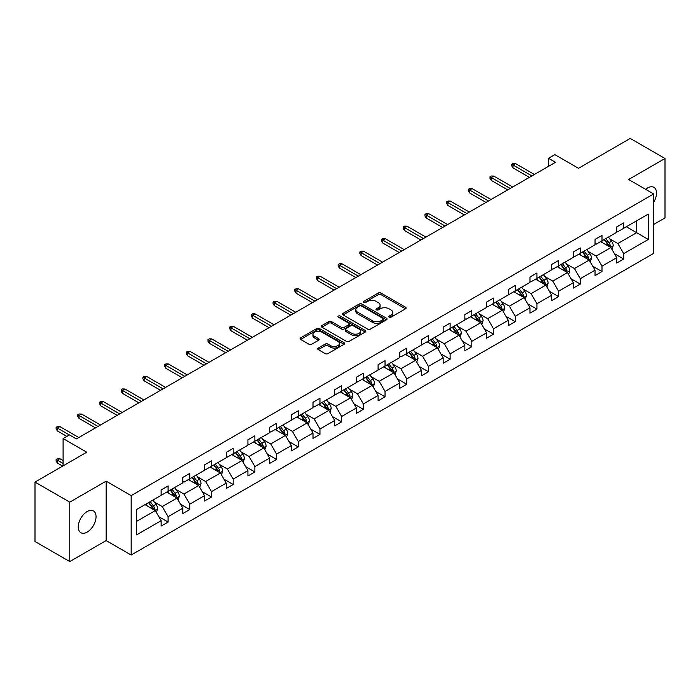 <?xml version="1.0" encoding="UTF-8"?>
<svg xmlns="http://www.w3.org/2000/svg" width="700" height="700" viewBox="0 0 700 700"><rect width="100%" height="100%" fill="white"/><g stroke="black" fill="none" stroke-linecap="round" stroke-linejoin="round"><path stroke-width="1.05" d="M389.121 317.179A1.348 0.779 0 0 0 391.029 317.179L405.536 308.805A1.934 1.111 0 0 0 406.096 308.017A1.934 1.111 0 0 0 405.536 307.23L380.966 293.046A1.934 1.111 0 0 0 378.236 293.046L363.729 301.42A1.348 0.779 0 0 0 363.335 301.971A1.348 0.779 0 0 0 363.729 302.523A1.348 0.779 0 0 0 365.636 302.523L367.517 301.438A6.177 3.57 0 0 1 376.25 301.438L378.297 302.619A6.177 3.57 0 0 1 380.109 305.148A6.177 3.57 0 0 1 378.297 307.668L376.425 308.752A1.348 0.779 0 0 0 376.031 309.304A1.348 0.779 0 0 0 376.425 309.855A1.348 0.779 0 0 0 378.332 309.855L380.214 308.77A6.177 3.57 0 0 1 388.946 308.77L390.994 309.951A6.177 3.57 0 0 1 392.805 312.471A6.177 3.57 0 0 1 390.994 315L389.121 316.076A1.348 0.779 0 0 0 388.719 316.627A1.348 0.779 0 0 0 389.121 317.179L389.121 316.076M87.15 532.105A12.591 7.271 120 0 0 95.375 521.01A12.591 7.271 120 0 0 93.45 510.93A12.591 7.271 120 0 0 87.15 511.551A12.591 7.271 120 0 0 78.925 522.637A12.591 7.271 120 0 0 80.859 532.726A12.591 7.271 120 0 0 87.15 532.105M653.669 202.291A12.591 7.271 120 0 0 653.914 187.346A12.591 7.271 120 0 0 647.614 187.968A12.591 7.271 120 0 0 645.671 189.332M653.669 224.464L665 217.919L665 158.498L630.227 138.425L578.497 168.298L554.855 154.648L548.529 158.296L548.529 166.329M69.772 561.575L106.138 540.575L106.138 481.162L69.772 502.154L69.772 561.575L35 541.503L35 482.081L86.739 452.209L63.096 438.559L63.096 465.859M69.772 502.154L35 482.081M318.308 348.058A1.934 1.111 0 0 0 317.739 348.845A1.934 1.111 0 0 0 318.308 349.632L325.194 353.614A1.934 1.111 0 0 0 327.933 353.614L344.033 344.312A1.934 1.111 0 0 0 344.601 343.525A1.934 1.111 0 0 0 344.033 342.738L319.463 328.554A1.934 1.111 0 0 0 316.733 328.554L300.624 337.855A1.934 1.111 0 0 0 300.064 338.642A1.934 1.111 0 0 0 300.624 339.43L308.954 344.234A1.934 1.111 0 0 0 311.684 344.234L318.579 340.252A1.934 1.111 0 0 0 319.139 339.465A1.934 1.111 0 0 0 318.579 338.678L314.449 336.297A5.163 2.984 0 0 1 312.935 334.189A5.163 2.984 0 0 1 316.12 331.433A5.163 2.984 0 0 1 321.755 332.08L337.925 341.416A5.163 2.984 0 0 1 339.439 343.525A5.163 2.984 0 0 1 336.254 346.281A5.163 2.984 0 0 1 330.627 345.634L327.933 344.076A1.934 1.111 0 0 0 325.194 344.076L318.308 348.058L318.308 349.632L325.194 345.686L325.194 344.076M63.096 438.559L69.422 434.91L76.37 438.926L555.476 162.312L548.529 158.296M106.138 481.162L131.171 495.609L653.669 193.952L653.669 253.365L131.171 555.03L131.171 495.609M665 158.498L628.635 179.498L653.669 193.952M367.649 329.105A1.934 1.111 0 0 0 370.379 329.105L386.488 319.804A1.934 1.111 0 0 0 387.056 319.016A1.934 1.111 0 0 0 386.488 318.229L361.918 304.045A1.934 1.111 0 0 0 359.188 304.045L343.079 313.338A1.934 1.111 0 0 0 342.519 314.125A1.934 1.111 0 0 0 343.079 314.921L367.649 329.105M338.914 317.476A1.348 0.779 0 0 1 340.279 317.669L340.279 316.059L365.26 330.479A1.934 1.111 0 0 1 365.829 331.275A1.934 1.111 0 0 1 365.26 332.062L349.151 341.355A1.934 1.111 0 0 1 346.421 341.355L321.851 327.171L321.851 325.596A1.934 1.111 0 0 0 321.291 326.384A1.934 1.111 0 0 0 321.851 327.171M321.851 325.596L328.746 321.615A1.934 1.111 0 0 1 331.476 321.615L341.442 327.373A1.934 1.111 0 0 0 344.172 327.373L348.749 324.73A1.934 1.111 0 0 0 349.309 323.942A1.934 1.111 0 0 0 348.749 323.155L338.371 317.161A1.348 0.779 0 0 1 337.977 316.61A1.348 0.779 0 0 1 338.809 315.892A1.348 0.779 0 0 1 340.279 316.059M136.526 509.539L161.14 495.329L161.14 489.948L168.096 485.94L168.096 491.312L182.831 482.808L182.831 477.426L189.787 473.41L189.787 478.791L204.531 470.278L204.531 464.896L211.487 460.88L211.487 466.261L226.223 457.756L226.223 452.375L233.179 448.359L233.179 453.74L247.922 445.226L247.922 439.845L254.87 435.829L254.87 441.21L269.614 432.705L269.614 427.324L276.57 423.308L276.57 428.689L291.314 420.175L291.314 414.794L298.261 410.777L298.261 416.159L313.005 407.654L313.005 402.273L319.961 398.256L319.961 403.637L334.705 395.124L334.705 389.743L341.652 385.726L341.652 391.108L356.396 382.602L356.396 377.221L363.352 373.205L363.352 378.586L378.096 370.072L378.096 364.691L385.044 360.675L385.044 366.056L399.787 357.551L399.787 352.17L406.744 348.154L406.744 353.535L421.488 345.021L421.488 339.64L428.435 335.624L428.435 341.005L443.179 332.5L443.179 327.119L450.135 323.102L450.135 328.484L464.87 319.97L464.87 314.589L471.826 310.572L471.826 315.954L486.57 307.449L486.57 302.067L493.526 298.051L493.526 303.433L508.261 294.919L508.261 289.537L515.218 285.521L515.218 290.902L529.961 282.398L529.961 277.016L536.918 273L536.918 278.381L551.653 269.868L551.653 264.486L558.609 260.47L558.609 265.851L573.352 257.338L573.352 251.965L580.309 247.949L580.309 253.33L595.044 244.816L595.044 239.435L602 235.419L602 240.8L616.744 232.286L616.744 226.914L623.691 222.898L623.691 228.279L648.314 214.06L648.314 239.435L623.691 253.645L623.691 259.026L616.744 263.043L616.744 257.661L602 266.175L602 271.556L595.044 275.572L595.044 270.191L580.309 278.696L580.309 284.078L573.352 288.094L573.352 282.713L558.609 291.226L558.609 296.608L551.653 300.624L551.653 295.243L536.918 303.748L536.918 309.129L529.961 313.145L529.961 307.764L515.218 316.277L515.218 321.659L508.261 325.675L508.261 320.294L493.526 328.799L493.526 334.18L486.57 338.196L486.57 332.815L471.826 341.329L471.826 346.71L464.87 350.726L464.87 345.345L450.135 353.85L450.135 359.231L443.179 363.248L443.179 357.866L428.435 366.38L428.435 371.761L421.488 375.777L421.488 370.396L406.744 378.91L406.744 384.283L399.787 388.299L399.787 382.918L385.044 391.431L385.044 396.812L378.096 400.829L378.096 395.447L363.352 403.961L363.352 409.334L356.396 413.35L356.396 407.969L341.652 416.483L341.652 421.864L334.705 425.88L334.705 420.499L319.961 429.012L319.961 434.385L313.005 438.401L313.005 433.02L298.261 441.534L298.261 446.915L291.314 450.931L291.314 445.55L276.57 454.064L276.57 459.436L269.614 463.452L269.614 458.071L254.87 466.585L254.87 471.966L247.922 475.983L247.922 470.601L233.179 479.115L233.179 484.488L226.223 488.504L226.223 483.123L211.487 491.636L211.487 497.017L204.531 501.034L204.531 495.653L189.787 504.166L189.787 509.539L182.831 513.555L182.831 508.174L168.096 516.688L168.096 522.069L161.14 526.085L161.14 520.704L136.526 534.914L136.526 509.539M166.705 492.117L176.995 498.059L162.251 506.573L154.201 501.926M162.251 506.573L168.096 516.688M176.995 498.059L182.831 508.174M161.14 494.043L162.251 494.69L168.096 491.312M188.396 479.596L198.686 485.537L183.951 494.043L175.901 489.396M183.951 494.043L189.787 504.166M198.686 485.537L204.531 495.653M182.831 481.521L183.951 482.16L189.787 478.791M210.096 467.066L220.386 473.008L205.643 481.521L197.593 476.875M205.643 481.521L211.487 491.636M220.386 473.008L226.223 483.123M204.531 468.991L205.643 469.639L211.487 466.261M231.787 454.545L242.078 460.486L227.334 468.991L219.293 464.345M227.334 468.991L233.179 479.115M242.078 460.486L247.922 470.601M226.223 456.47L227.334 457.109L233.179 453.74M253.487 442.015L263.777 447.956L249.034 456.47L240.984 451.824M249.034 456.47L254.87 466.585M263.777 447.956L269.614 458.071M247.922 443.94L249.034 444.588L254.87 441.21M275.179 429.494L285.469 435.435L270.725 443.94L262.675 439.294M270.725 443.94L276.57 454.064M285.469 435.435L291.314 445.55M269.614 431.419L270.725 432.058L276.57 428.689M296.87 416.964L307.169 422.905L292.425 431.419L284.375 426.773M292.425 431.419L298.261 441.534M307.169 422.905L313.005 433.02M291.314 418.889L292.425 419.536L298.261 416.159M318.57 404.442L328.86 410.384L314.116 418.889L306.066 414.243M314.116 418.889L319.961 429.012M328.86 410.384L334.705 420.499M313.005 406.368L314.116 407.006L319.961 403.637M340.261 391.912L350.56 397.854L335.816 406.368L327.766 401.721M335.816 406.368L341.652 416.483M350.56 397.854L356.396 407.969M334.705 393.838L335.816 394.485L341.652 391.108M361.961 379.391L372.251 385.332L357.507 393.838L349.457 389.191M357.507 393.838L363.352 403.961M372.251 385.332L378.096 395.447M356.396 381.316L357.507 381.955L363.352 378.586M383.652 366.861L393.951 372.803L379.207 381.316L371.158 376.67M379.207 381.316L385.044 391.431M393.951 372.803L399.787 382.918M378.096 368.786L379.207 369.434L385.044 366.056M405.352 354.34L415.642 360.281L400.899 368.786L392.849 364.14M400.899 368.786L406.744 378.91M415.642 360.281L421.488 370.396M399.787 356.265L400.899 356.904L406.744 353.535M427.044 341.81L437.334 347.751L422.599 356.265L414.549 351.619M422.599 356.265L428.435 366.38M437.334 347.751L443.179 357.866M421.488 343.735L422.599 344.382L428.435 341.005M448.744 329.289L459.034 335.23L444.29 343.735L436.24 339.089M444.29 343.735L450.135 353.85M459.034 335.23L464.87 345.345M443.179 331.214L444.29 331.852L450.135 328.484M470.435 316.759L480.725 322.7L465.99 331.214L457.94 326.567M465.99 331.214L471.826 341.329M480.725 322.7L486.57 332.815M464.87 318.684L465.99 319.331L471.826 315.954M492.135 304.229L502.425 310.179L487.681 318.684L479.631 314.037M487.681 318.684L493.526 328.799M502.425 310.179L508.261 320.294M486.57 306.162L487.681 306.801L493.526 303.433M513.826 291.707L524.116 297.649L509.381 306.162L501.331 301.516M509.381 306.162L515.218 316.277M524.116 297.649L529.961 307.764M508.261 293.632L509.381 294.28L515.218 290.902M535.526 279.178L545.816 285.127L531.072 293.632L523.023 288.986M531.072 293.632L536.918 303.748M545.816 285.127L551.653 295.243M529.961 281.111L531.072 281.75L536.918 278.381M557.218 266.656L567.508 272.598L552.773 281.111L544.722 276.465M552.773 281.111L558.609 291.226M567.508 272.598L573.352 282.713M551.653 268.581L552.773 269.229L558.609 265.851M578.918 254.126L589.207 260.076L574.464 268.581L566.414 263.935M574.464 268.581L580.309 278.696M589.207 260.076L595.044 270.191M573.352 256.06L574.464 256.699L580.309 253.33M600.609 241.605L610.899 247.546L596.155 256.06L588.114 251.414M596.155 256.06L602 266.175M610.899 247.546L616.744 257.661M595.044 243.53L596.155 244.178L602 240.8M626.334 226.748L636.633 232.689L617.855 243.53L609.805 238.884M617.855 243.53L623.691 253.645M648.314 239.435L636.633 232.689L636.633 220.806L648.314 214.06M106.138 540.575L131.171 555.03M616.744 231.009L617.855 231.648L623.691 228.279M136.526 521.421L155.295 510.589L145.005 504.648M155.295 510.589L161.14 520.704M614.451 253.689L623.691 259.026M592.751 266.219L602 271.556M571.06 278.74L580.309 284.078M549.36 291.27L558.609 296.608M527.669 303.791L536.918 309.129M505.969 316.321L515.218 321.659M484.278 328.842L493.526 334.18M462.577 341.373L471.826 346.71M440.886 353.894L450.135 359.231M419.186 366.424L428.435 371.761M397.495 378.945L406.744 384.283M375.795 391.475L385.044 396.812M354.104 403.996L363.352 409.334M332.404 416.526L341.652 421.864M310.713 429.047L319.961 434.385M289.012 441.578L298.261 446.915M267.321 454.099L276.57 459.436M245.63 466.629L254.87 471.966M223.93 479.15L233.179 484.488M202.239 491.68L211.487 497.017M180.539 504.201L189.787 509.539M158.847 516.731L168.096 522.069M389.655 317.371L390.994 316.601A6.177 3.57 0 0 0 392.805 314.081L392.805 312.471M380.109 305.148L380.109 306.749A6.177 3.57 0 0 1 378.297 309.269L376.967 310.047M405.51 308.822L380.966 294.656A1.934 1.111 0 0 0 378.236 294.656L364.271 302.715M386.461 319.821L361.918 305.646A1.934 1.111 0 0 0 359.188 305.646L343.105 314.93L343.079 313.338M383.075 319.567A1.348 0.779 0 0 0 383.477 319.016A1.348 0.779 0 0 0 383.075 318.465L361.506 306.014A1.348 0.779 0 0 0 359.599 306.014L357.621 307.151A6.177 3.57 0 0 0 355.81 309.68A6.177 3.57 0 0 0 357.621 312.2L372.365 320.714A6.177 3.57 0 0 0 381.098 320.714L383.075 319.567L383.075 321.169A1.348 0.779 0 0 0 383.477 320.618L383.477 319.016M355.81 309.68L355.81 311.281A6.177 3.57 0 0 0 357.621 313.801L357.621 312.2M383.075 321.169L381.098 322.315A6.177 3.57 0 0 1 372.365 322.315L357.621 313.801M321.877 327.189L328.746 323.225L328.746 321.615M349.309 323.942L349.309 325.544A1.934 1.111 0 0 1 348.749 326.331L344.172 328.974A1.934 1.111 0 0 1 341.442 328.974L331.476 323.225A1.934 1.111 0 0 0 328.746 323.225M340.279 317.669L365.234 332.071M351.785 333.34A5.163 2.984 0 0 0 357.411 333.988A5.163 2.984 0 0 0 360.596 331.231A5.163 2.984 0 0 0 359.082 329.123L353.386 325.832A1.934 1.111 0 0 0 350.656 325.832L346.08 328.475A1.934 1.111 0 0 0 345.52 329.262A1.934 1.111 0 0 0 346.08 330.05L351.785 333.34L351.785 334.941A5.163 2.984 0 0 0 357.411 335.589A5.163 2.984 0 0 0 360.596 332.841L360.596 331.231M345.52 329.262L345.52 330.864A1.934 1.111 0 0 0 346.08 331.651L346.08 330.05M351.785 334.941L346.08 331.651M339.439 343.525L339.439 345.135A5.163 2.984 0 0 1 336.254 347.882A5.163 2.984 0 0 1 330.627 347.244L327.933 345.686A1.934 1.111 0 0 0 325.194 345.686M312.935 334.189L312.935 335.79A5.163 2.984 0 0 0 314.449 337.899L314.449 336.297M318.553 340.27L314.449 337.899M344.015 344.33L319.463 330.155A1.934 1.111 0 0 0 316.733 330.155L300.65 339.439M611.957 249.375L613.235 245.682A5.215 3.01 -120 0 0 611.572 241.246L608.449 237.081M602.849 242.9L601.501 241.089M610.129 247.1L610.426 245.901A5.215 3.01 -120 0 0 608.93 242.769L605.806 238.604M604.503 239.356L607.941 243.941A2.651 1.531 60 0 1 608.423 244.746L610.426 245.901M604.144 239.566L607.259 243.731A5.215 3.01 60 0 1 608.562 246.199M531.904 175.928L512.969 164.99L512.969 167.877L511.718 165.874L511.718 164.264L512.969 164.99L515.471 163.546L534.406 174.475M512.969 167.877L529.401 177.371M511.718 164.264L513.109 163.459L515.471 163.546M590.266 261.905L591.544 258.213A5.215 3.01 -120 0 0 589.881 253.767L586.758 249.602M581.157 255.421L579.801 253.619M588.438 259.63L588.726 258.431A5.215 3.01 -120 0 0 587.239 255.299L584.115 251.125M582.811 251.886L586.241 256.471A2.651 1.531 60 0 1 586.722 257.276L588.726 258.431M582.444 252.088L585.567 256.261A5.215 3.01 60 0 1 586.863 258.72M568.566 274.426L569.844 270.734A5.215 3.01 -120 0 0 568.181 266.297L565.058 262.132M559.457 267.951L558.11 266.14M566.738 272.151L567.035 270.953A5.215 3.01 -120 0 0 565.539 267.82L562.415 263.655M561.111 264.408L564.55 268.993A2.651 1.531 60 0 1 565.031 269.797L567.035 270.953M560.753 264.618L563.867 268.783A5.215 3.01 60 0 1 565.171 271.25M510.213 188.449L491.269 177.511L491.269 180.407L490.017 178.395L490.017 176.794L491.269 177.511L493.771 176.067L512.715 187.005M491.269 180.407L507.71 189.893M490.017 176.794L491.409 175.989L493.771 176.067M488.512 200.979L469.577 190.041L469.577 192.929L468.326 190.925L468.326 189.315L469.577 190.041L472.08 188.597L491.024 199.535M469.577 192.929L486.01 202.423M468.326 189.315L469.718 188.519L472.08 188.597M546.875 286.956L548.153 283.264A5.215 3.01 -120 0 0 546.49 278.819L543.366 274.654M537.766 280.473L536.41 278.67M545.046 284.681L545.335 283.483A5.215 3.01 -120 0 0 543.847 280.35L540.724 276.176M539.42 276.938L542.85 281.523A2.651 1.531 60 0 1 543.331 282.328L545.335 283.483M539.053 277.148L542.176 281.312A5.215 3.01 60 0 1 543.471 283.771M466.821 213.5L447.877 202.562L447.877 205.459L446.626 203.446L446.626 201.845L447.877 202.562L450.38 201.119L469.324 212.056M447.877 205.459L464.319 214.944M446.626 201.845L448.017 201.04L450.38 201.119M525.175 299.477L526.452 295.785A5.215 3.01 -120 0 0 524.79 291.349L521.666 287.184M516.066 293.002L514.719 291.191M523.346 297.203L523.644 296.012A5.215 3.01 -120 0 0 522.148 292.871L519.024 288.706M517.72 289.459L521.159 294.044A2.651 1.531 60 0 1 521.64 294.849L523.644 296.012M517.361 289.669L520.476 293.834A5.215 3.01 60 0 1 521.78 296.301M445.13 226.03L426.186 215.093L426.186 217.98L424.935 215.976L424.935 214.366L426.186 215.093L428.689 213.649L447.632 224.586M426.186 217.98L442.619 227.474M424.935 214.366L426.326 213.57L428.689 213.649M503.484 312.007L504.761 308.315A5.215 3.01 -120 0 0 503.099 303.87L499.975 299.705M494.375 305.524L493.019 303.721M501.655 309.733L501.944 308.534A5.215 3.01 -120 0 0 500.456 305.401L497.332 301.227M496.029 301.989L499.459 306.574A2.651 1.531 60 0 1 499.949 307.379L501.944 308.534M495.661 302.199L498.785 306.364A5.215 3.01 60 0 1 500.08 308.822M423.43 238.551L404.486 227.614L404.486 230.51L403.235 228.498L403.235 226.896L404.486 227.614L406.989 226.17L425.933 237.108M404.486 230.51L420.928 239.995M403.235 226.896L404.626 226.091L406.989 226.17M481.784 324.529L483.061 320.836A5.215 3.01 -120 0 0 481.399 316.4L478.275 312.235M472.675 318.054L471.327 316.243M479.955 322.254L480.252 321.064A5.215 3.01 -120 0 0 478.756 317.922L475.633 313.757M474.329 314.51L477.767 319.095A2.651 1.531 60 0 1 478.249 319.9L480.252 321.064M473.97 314.72L477.094 318.885A5.215 3.01 60 0 1 478.389 321.352M401.739 251.081L382.795 240.144L382.795 243.031L381.544 241.027L381.544 239.418L382.795 240.144L385.297 238.7L404.241 249.638M382.795 243.031L399.227 252.525M381.544 239.418L382.935 238.621L385.297 238.7M460.093 337.059L461.37 333.366A5.215 3.01 -120 0 0 459.707 328.921L456.584 324.756M450.984 330.575L449.627 328.773M458.264 334.784L458.552 333.585A5.215 3.01 -120 0 0 457.065 330.453L453.941 326.279M452.637 327.04L456.067 331.625A2.651 1.531 60 0 1 456.558 332.43L458.552 333.585M452.27 327.25L455.394 331.415A5.215 3.01 60 0 1 456.698 333.874M380.039 263.602L361.095 252.665L361.095 255.561L359.844 253.549L359.844 251.947L361.095 252.665L363.598 251.221L382.541 262.159M361.095 255.561L377.536 265.046M359.844 251.947L361.235 251.142L363.598 251.221M438.392 349.58L439.67 345.887A5.215 3.01 -120 0 0 438.007 341.451L434.884 337.286M429.293 343.105L427.936 341.294M436.572 347.305L436.861 346.115A5.215 3.01 -120 0 0 435.365 342.974L432.241 338.809M430.938 339.561L434.376 344.146A2.651 1.531 60 0 1 434.858 344.96L436.861 346.115M430.579 339.771L433.703 343.936A5.215 3.01 60 0 1 434.998 346.404M358.348 276.132L339.404 265.195L339.404 268.082L338.152 266.079L338.152 264.469L339.404 265.195L341.906 263.751L360.85 274.689M339.404 268.082L355.845 277.576M338.152 264.469L339.544 263.672L341.906 263.751M416.701 362.11L417.979 358.418A5.215 3.01 -120 0 0 416.316 353.973L413.192 349.808M407.592 355.626L406.236 353.824M414.873 359.835L415.161 358.636A5.215 3.01 -120 0 0 413.674 355.504L410.55 351.33M409.246 352.091L412.685 356.676A2.651 1.531 60 0 1 413.166 357.481L415.161 358.636M408.879 352.301L412.002 356.466A5.215 3.01 60 0 1 413.306 358.925M395.001 374.631L396.279 370.939A5.215 3.01 -120 0 0 394.616 366.502L391.501 362.338M385.901 368.156L384.545 366.345M393.181 372.356L393.47 371.166A5.215 3.01 -120 0 0 391.974 368.025L388.859 363.86M387.546 364.613L390.985 369.197A2.651 1.531 60 0 1 391.466 370.011L393.47 371.166M387.188 364.822L390.311 368.988A5.215 3.01 60 0 1 391.606 371.455M373.31 387.161L374.588 383.469A5.215 3.01 -120 0 0 372.925 379.024L369.801 374.859M364.201 380.678L362.845 378.875M371.481 384.886L371.77 383.688A5.215 3.01 -120 0 0 370.283 380.555L367.159 376.381M365.855 377.142L369.294 381.727A2.651 1.531 60 0 1 369.775 382.533L371.77 383.688M365.488 377.352L368.611 381.517A5.215 3.01 60 0 1 369.915 383.976M351.61 399.683L352.896 395.99A5.215 3.01 -120 0 0 351.225 391.554L348.11 387.389M342.51 393.207L341.154 391.396M349.79 397.408L350.079 396.217A5.215 3.01 -120 0 0 348.582 393.076L345.467 388.911M344.155 389.664L347.594 394.249A2.651 1.531 60 0 1 348.075 395.062L350.079 396.217M343.796 389.874L346.92 394.039A5.215 3.01 60 0 1 348.215 396.506M329.919 412.213L331.196 408.52A5.215 3.01 -120 0 0 329.534 404.075L326.41 399.91M320.81 405.729L319.454 403.926M328.09 409.938L328.379 408.739A5.215 3.01 -120 0 0 326.891 405.606L323.767 401.433M322.464 402.194L325.902 406.779A2.651 1.531 60 0 1 326.384 407.584L328.379 408.739M322.096 402.404L325.22 406.569A5.215 3.01 60 0 1 326.524 409.027M308.219 424.734L309.505 421.041A5.215 3.01 -120 0 0 307.842 416.605L304.719 412.44M299.119 418.259L297.762 416.447M306.399 422.459L306.688 421.269A5.215 3.01 -120 0 0 305.2 418.127L302.076 413.963M300.764 414.715L304.203 419.3A2.651 1.531 60 0 1 304.684 420.114L306.688 421.269M300.405 414.925L303.529 419.09A5.215 3.01 60 0 1 304.824 421.558M286.527 437.264L287.805 433.571A5.215 3.01 -120 0 0 286.142 429.126L283.019 424.961M277.419 430.789L276.062 428.977M284.699 434.989L284.996 433.79A5.215 3.01 -120 0 0 283.5 430.658L280.376 426.484M279.072 427.245L282.511 431.83A2.651 1.531 60 0 1 282.993 432.635L284.996 433.79M278.705 427.455L281.829 431.62A5.215 3.01 60 0 1 283.132 434.079M264.828 449.785L266.114 446.092A5.215 3.01 -120 0 0 264.451 441.656L261.328 437.491M255.727 443.31L254.371 441.499M263.007 447.51L263.296 446.32A5.215 3.01 -120 0 0 261.809 443.179L258.685 439.014M257.381 439.766L260.811 444.351A2.651 1.531 60 0 1 261.293 445.165L263.296 446.32M257.014 439.976L260.137 444.141A5.215 3.01 60 0 1 261.433 446.609M243.136 462.315L244.414 458.623A5.215 3.01 -120 0 0 242.751 454.186L239.627 450.012M234.027 455.84L232.68 454.029M241.307 460.04L241.605 458.841A5.215 3.01 -120 0 0 240.109 455.709L236.985 451.544M235.681 452.296L239.12 456.881A2.651 1.531 60 0 1 239.601 457.686L241.605 458.841M235.322 452.506L238.438 456.671A5.215 3.01 60 0 1 239.741 459.13M221.445 474.836L222.722 471.144A5.215 3.01 -120 0 0 221.06 466.707L217.936 462.543M212.336 468.361L210.98 466.55M219.616 472.561L219.905 471.371A5.215 3.01 -120 0 0 218.418 468.23L215.294 464.065M213.99 464.817L217.42 469.403A2.651 1.531 60 0 1 217.901 470.216L219.905 471.371M213.623 465.028L216.746 469.192A5.215 3.01 60 0 1 218.041 471.66M336.648 288.654L317.704 277.716L317.704 280.613L316.453 278.6L316.453 276.999L317.704 277.716L320.206 276.273L339.15 287.21M317.704 280.613L334.145 290.098M316.453 276.999L317.844 276.194L320.206 276.273M314.956 301.184L296.012 290.246L296.012 293.134L294.761 291.13L294.761 289.52L296.012 290.246L298.515 288.803L317.459 299.74M296.012 293.134L312.454 302.627M294.761 289.52L296.152 288.724L298.515 288.803M293.256 313.705L274.312 302.767L274.312 305.664L273.061 303.651L273.061 302.05L274.312 302.767L276.824 301.324L295.759 312.261M274.312 305.664L290.754 315.149M273.061 302.05L274.453 301.245L276.824 301.324M271.565 326.235L252.621 315.297L252.621 318.185L251.37 316.181L251.37 314.571L252.621 315.297L255.124 313.854L274.067 324.791M252.621 318.185L269.062 327.679M251.37 314.571L252.761 313.775L255.124 313.854M249.865 338.756L230.93 327.819L230.93 330.715L229.67 328.703L229.67 327.101L230.93 327.819L233.432 326.375L252.368 337.312M230.93 330.715L247.362 340.2M229.67 327.101L231.061 326.296L233.432 326.375M228.174 351.286L209.23 340.349L209.23 343.236L207.979 341.233L207.979 339.623L209.23 340.349L211.732 338.905L230.676 349.842M209.23 343.236L225.671 352.73M207.979 339.623L209.37 338.826L211.732 338.905M206.474 363.808L187.539 352.87L187.539 355.766L186.287 353.754L186.287 352.152L187.539 352.87L190.041 351.426L208.976 362.364M187.539 355.766L203.971 365.251M186.287 352.152L187.67 351.348L190.041 351.426M184.782 376.338L165.839 365.4L165.839 368.287L164.588 366.284L164.588 364.674L165.839 365.4L168.341 363.956L187.285 374.894M165.839 368.287L182.28 377.781M164.588 364.674L165.979 363.877L168.341 363.956M163.082 388.859L144.148 377.93L144.148 380.817L142.896 378.805L142.896 377.204L144.148 377.93L146.65 376.477L165.585 387.415M144.148 380.817L160.58 390.303M142.896 377.204L144.287 376.399L146.65 376.477M141.391 401.389L122.447 390.451L122.447 393.339L121.196 391.335L121.196 389.725L122.447 390.451L124.95 389.007L143.894 399.945M122.447 393.339L138.889 402.832M121.196 389.725L122.587 388.929L124.95 389.007M199.745 487.366L201.023 483.674A5.215 3.01 -120 0 0 199.36 479.238L196.236 475.064M190.636 480.891L189.289 479.08M197.916 485.091L198.214 483.892A5.215 3.01 -120 0 0 196.718 480.76L193.594 476.595M192.29 477.347L195.729 481.933A2.651 1.531 60 0 1 196.21 482.738L198.214 483.892M191.931 477.558L195.046 481.722A5.215 3.01 60 0 1 196.35 484.181M119.691 413.91L100.756 402.981L100.756 405.869L99.505 403.856L99.505 402.255L100.756 402.981L103.259 401.529L122.203 412.466M100.756 405.869L117.189 415.363M99.505 402.255L100.896 401.45L103.259 401.529M178.054 499.887L179.331 496.195A5.215 3.01 -120 0 0 177.669 491.759L174.545 487.594M168.945 493.412L167.589 491.61M176.225 497.613L176.514 496.423A5.215 3.01 -120 0 0 175.026 493.281L171.903 489.116M170.599 489.869L174.029 494.454A2.651 1.531 60 0 1 174.51 495.267L176.514 496.423M170.231 490.079L173.355 494.252A5.215 3.01 60 0 1 174.65 496.711M98 426.44L79.056 415.502L79.056 418.39L77.805 416.386L77.805 414.776L79.056 415.502L81.559 414.059L100.502 424.996M79.056 418.39L95.498 427.884M77.805 414.776L79.196 413.98L81.559 414.059M156.354 512.418L157.631 508.725A5.215 3.01 -120 0 0 155.969 504.289L152.845 500.115M147.245 505.942L145.898 504.131M154.525 510.142L154.822 508.944A5.215 3.01 -120 0 0 153.326 505.811L150.202 501.646M148.899 502.399L152.338 506.984A2.651 1.531 60 0 1 152.819 507.789L154.822 508.944M148.54 502.609L151.655 506.774A5.215 3.01 60 0 1 152.959 509.233M57.365 463.032L56.114 461.029L56.114 459.427L57.505 458.623L59.867 458.701L57.365 460.145L57.365 463.032L62.676 466.104M56.114 459.427L63.096 463.452M59.867 458.701L63.096 460.565M69.353 434.954L57.365 428.033L57.365 430.92L56.114 428.908L56.114 427.306L57.365 428.033L59.867 426.58L78.811 437.517M57.365 430.92L66.85 436.398M56.114 427.306L57.505 426.501L59.867 426.58M390.994 316.601L390.994 315M376.425 309.855L376.425 308.752M378.297 309.269L378.297 307.668M363.729 302.523L363.729 301.42M378.236 294.656L378.236 293.046M380.966 294.656L380.966 293.046M405.536 308.805L405.536 307.23M359.188 305.646L359.188 304.045M361.918 305.646L361.918 304.045M386.488 319.804L386.488 318.229M372.365 322.315L372.365 320.714M381.098 322.315L381.098 320.714M331.476 323.225L331.476 321.615M341.442 328.974L341.442 327.373M344.172 328.974L344.172 327.373M348.749 326.331L348.749 324.73M365.26 332.062L365.26 330.479M327.933 345.686L327.933 344.076M330.627 347.244L330.627 345.634M318.579 340.252L318.579 338.678M300.624 339.43L300.624 337.855M316.733 330.155L316.733 328.554M319.463 330.155L319.463 328.554M344.033 344.312L344.033 342.738M610.523 247.328L613.2 245.787M608.93 242.769L611.572 241.246M605.78 244.589L607.259 243.731M588.831 259.858L591.509 258.309M587.239 255.299L589.881 253.767M584.089 257.119L585.567 256.261M567.131 272.379L569.809 270.839M565.539 267.82L568.181 266.297M562.389 269.64L563.867 268.783M545.44 284.909L548.117 283.36M543.847 280.35L546.49 278.819M540.697 282.17L542.176 281.312M523.74 297.43L526.418 295.89M522.148 292.871L524.79 291.349M518.997 294.691L520.476 293.834M502.049 309.96L504.726 308.411M500.456 305.401L503.099 303.87M497.306 307.221L498.785 306.364M480.349 322.481L483.026 320.941M478.756 317.922L481.399 316.4M475.606 319.743L477.094 318.885M458.657 335.011L461.335 333.463M457.065 330.453L459.707 328.921M453.915 332.273L455.394 331.415M436.966 347.533L439.644 345.993M435.365 342.974L438.007 341.451M432.215 344.794L433.703 343.936M415.266 360.062L417.944 358.514M413.674 355.504L416.316 353.973M410.524 357.324L412.002 356.466M393.575 372.584L396.252 371.044M391.974 368.025L394.616 366.502M388.824 369.845L390.311 368.988M371.875 385.114L374.553 383.565M370.283 380.555L372.925 379.024M367.132 382.375L368.611 381.517M350.184 397.635L352.861 396.095M348.582 393.076L351.225 391.554M345.433 394.896L346.92 394.039M328.484 410.165L331.161 408.616M326.891 405.606L329.534 404.075M323.741 407.426L325.22 406.569M306.793 422.686L309.47 421.146M305.2 418.127L307.842 416.605M302.041 419.947L303.529 419.09M285.092 435.216L287.77 433.668M283.5 430.658L286.142 429.126M280.35 432.477L281.829 431.62M263.401 447.738L266.079 446.197M261.809 443.179L264.451 441.656M258.65 444.999L260.137 444.141M241.701 460.267L244.379 458.719M240.109 455.709L242.751 454.186M236.959 457.529L238.438 456.671M220.01 472.789L222.688 471.249M218.418 468.23L221.06 466.707M215.268 470.05L216.746 469.192M198.31 485.319L200.987 483.77M196.718 480.76L199.36 479.238M193.567 482.58L195.046 481.722M176.619 497.84L179.296 496.3M175.026 493.281L177.669 491.759M171.876 495.101L173.355 494.252M154.919 510.37L157.596 508.821M153.326 505.811L155.969 504.289M150.176 507.631L151.655 506.774"/></g></svg>
